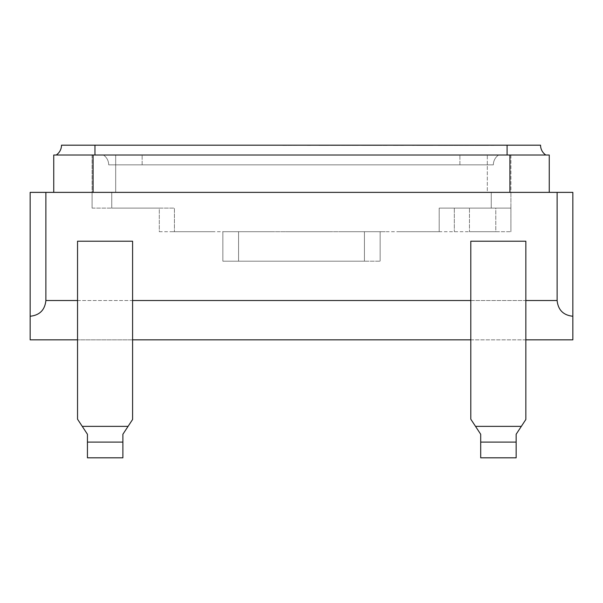 <?xml version="1.0" encoding="UTF-8"?>
<svg xmlns="http://www.w3.org/2000/svg" width="603" height="603" viewBox="0 0 603 603"><rect width="100%" height="100%" fill="white"/><g stroke="black" fill="none" stroke-linecap="round" stroke-linejoin="round"><path stroke-width="0.45" stroke-dasharray="3.02 2.26" d="M549.258 192.372L509.927 192.372L549.258 192.372L549.258 155.009L53.742 155.009L53.742 192.372L93.073 192.372L53.742 192.372M487.314 155.009L115.686 155.009L487.314 155.009L487.314 192.372L510.914 192.372L92.086 192.372L487.314 192.372L487.314 155.009M92.086 155.009L115.686 155.009L92.086 155.009L92.086 192.372L491.249 192.372L92.086 192.372L92.086 155.009M509.927 192.372L93.073 192.372L509.927 192.372L509.927 155.009M510.914 155.009L510.914 192.372L491.249 192.372L510.914 192.372L510.914 155.009M493.91 145.376L437.816 145.376L493.91 145.18M397.151 145.18L403.452 145.18L397.151 145.18M424.987 145.18L412.384 145.376L424.987 145.18M441.268 145.18L437.59 145.18M56.222 155.009A11.796 11.796 0 0 0 61.498 145.18L540.552 145.18A11.796 11.796 0 0 0 545.828 155.009L56.222 155.009L545.828 155.009M417.11 145.18L432.864 145.18L417.11 145.18M406.083 145.18L393.473 145.376L406.083 145.18M364.069 145.18L387.171 145.18L364.069 145.18M358.815 145.18L336.776 145.18M306.821 145.18L282.136 145.376L306.821 145.18M364.137 145.18L352.514 145.18M324.678 145.18L332.916 145.18M498.636 155.009L459.901 155.009L498.636 155.009A11.796 11.796 0 0 0 493.36 164.845L108.691 164.845A11.796 11.796 0 0 0 103.407 155.009L459.901 155.009L103.407 155.009A11.796 11.796 0 0 1 108.691 164.845L493.36 164.845A11.796 11.796 0 0 1 498.636 155.009A11.796 11.796 0 0 0 493.36 164.845M432.864 145.376L417.11 145.376L432.864 145.376M387.171 145.376L364.069 145.376L387.171 145.376M336.776 145.376L322.115 145.18M337.002 145.376L355.137 145.18M355.137 145.376L318.897 145.376L353.622 145.18M353.622 145.376L358.815 145.376M310.5 145.376L306.821 145.376L310.5 145.376M403.452 145.376L393.473 145.376L403.452 145.18M352.514 145.376L358.333 145.18M358.333 145.376L350.411 145.18M350.411 145.376L353.509 145.18M353.509 145.376L364.385 145.18M364.385 145.376L378.247 145.18M378.247 145.376L370.159 145.18M370.159 145.376L376.144 145.18M376.144 145.376L364.137 145.376M364.348 145.376L354.089 145.18L374.569 145.18L364.348 145.376M332.916 145.376L341.479 145.18M341.479 145.376L345.157 145.18M345.157 145.376L332.962 145.18M332.962 145.376L321 145.18M321 145.376L325.786 145.18M325.786 145.376L321.346 145.18M321.346 145.376L318.897 145.18M318.897 145.376L333.075 145.18M333.075 145.376L346.733 145.18M346.733 145.376L343.054 145.18M343.054 145.376L339.851 145.18M339.851 145.376L333.007 145.18M333.007 145.376L322.575 145.18M322.575 145.376L324.678 145.376M444.667 145.376L487.066 145.376L444.667 145.18M470.8 300.52L470.8 419.191L480.697 434.258L475.511 426.359L480.697 434.258L480.697 457.82L480.697 434.258L480.697 457.82L516.145 457.82L516.145 434.258L525.854 419.477L525.854 241.215L525.854 419.477L516.145 434.258L516.145 457.82L480.697 457.82L516.145 457.82L516.145 434.258L525.854 419.477L525.854 241.215L470.8 241.215L525.854 241.215L470.8 241.215L470.8 419.191L470.8 241.215L470.8 300.52L525.854 300.52M480.697 442.089L516.145 442.089M45.881 300.52L77.538 300.52L77.538 241.215L132.592 241.215L77.538 241.215L77.538 419.191L82.249 426.359L77.538 419.191L77.538 241.215L132.592 241.215L132.592 419.477L132.592 241.215L132.592 300.52L77.538 300.52L77.538 419.191L87.435 434.258L82.249 426.359L87.435 434.258L87.435 457.82L122.884 457.82L87.435 457.82L87.435 434.258L87.435 457.82L122.884 457.82L122.884 434.258L122.884 457.82L122.884 434.258L132.592 419.477L128.077 426.359L132.592 419.477L132.592 300.52L557.119 300.52L557.119 192.372L45.881 192.372L45.881 300.52C44.878 310.002 39.64 315.248 30.15 316.251L30.15 192.372L45.881 192.372M87.435 442.089L122.884 442.089M286.267 231.695L328.349 231.695L286.267 231.695M213.718 231.695L171.636 231.695L213.718 231.695M270.77 231.695L228.688 231.695L270.77 231.695M342.73 231.695L384.82 231.695L342.73 231.695M406.384 231.695L442.089 231.695L406.384 231.695M159.305 231.695L469.466 231.695L159.305 231.695L159.305 208.103L111.751 208.103L174.433 208.103L174.433 231.695L174.425 208.103L159.305 208.103L159.305 231.695M495.787 231.695L469.466 231.695L510.914 231.695L495.787 231.695L495.787 208.103L454.33 208.103L469.466 208.103L469.466 231.695L469.466 208.103L510.914 208.103L495.787 208.103L495.787 231.695M364.423 231.695L238.577 231.695L380.154 231.695L364.423 231.695L364.423 261.189L222.846 261.189L380.154 261.189L364.423 261.189L364.423 231.695M222.846 231.695L238.577 231.695L222.846 231.695L222.846 261.189L222.846 231.695M400.008 231.695L442.089 231.695L400.008 231.695M285.709 231.695L327.791 231.695L285.709 231.695M207.025 231.695L171.636 231.695L207.025 231.695M271.327 231.695L229.238 231.695L271.327 231.695M343.288 231.695L385.37 231.695L343.288 231.695M465.915 208.103L439.188 208.103L454.33 208.103L454.33 231.695L454.33 208.103L454.33 231.695L454.33 208.103L439.188 208.103L510.914 208.103L465.915 208.103M460.617 208.103L491.249 208.103L460.617 208.103M510.914 208.103L510.914 231.695L510.914 192.372L510.914 208.103L491.249 208.103L510.914 208.103M30.15 316.251L30.15 339.843L572.85 339.843L572.85 192.372L557.119 192.372M525.854 339.843L470.8 339.843M132.592 339.843L77.538 339.843M572.85 316.251C563.36 315.248 558.122 310.002 557.119 300.52M77.538 300.52L132.592 300.52M92.086 208.103L92.086 192.372L92.086 208.103L111.751 208.103L92.086 208.103M380.154 231.695L380.154 261.189L380.154 231.695M93.073 155.009L93.073 192.372M115.686 155.009L115.686 192.372L115.686 155.009M507.093 145.18L507.093 155.009M94.957 145.18L94.957 155.009M142.15 164.845L142.15 155.009L142.15 164.845M459.901 164.845L459.901 155.009L459.901 164.845M475.511 426.359L521.339 426.359M82.249 426.359L128.077 426.359M111.751 208.103L111.751 192.372L111.751 208.103M491.249 208.103L491.249 192.372L491.249 208.103M439.188 208.103L439.188 231.695L439.188 208.103M238.577 231.695L238.577 261.189L238.577 231.695"/><path stroke-width="0.9" d="M53.742 192.372L53.742 155.009L549.258 155.009L549.258 192.372M545.828 155.009A11.796 11.796 0 0 1 540.552 145.18L61.498 145.18A11.796 11.796 0 0 1 56.222 155.009M437.59 145.18L441.268 145.18M322.115 145.18L337.002 145.18M77.538 339.843L30.15 339.843L30.15 192.372L572.85 192.372L572.85 339.843L525.854 339.843M470.8 339.843L132.592 339.843M525.854 300.52L557.119 300.52L557.119 192.372M30.15 316.251C39.64 315.248 44.878 310.002 45.881 300.52L45.881 192.372M45.881 300.52L77.538 300.52M132.592 300.52L470.8 300.52M557.119 300.52C558.122 310.002 563.36 315.248 572.85 316.251M87.435 442.089L87.435 457.82L122.884 457.82L122.884 442.089L87.435 442.089L87.435 434.258L77.538 419.191L77.538 241.215L132.592 241.215L132.592 419.477L122.884 434.258L122.884 442.089M521.339 426.359L525.854 419.477L525.854 241.215L470.8 241.215L470.8 419.191L475.511 426.359L521.339 426.359L516.145 434.258L516.145 442.089L480.697 442.089L480.697 434.258L475.511 426.359M480.697 442.089L480.697 457.82L516.145 457.82L516.145 442.089M93.073 155.009L93.073 192.372M509.927 155.009L509.927 192.372M94.957 145.18L94.957 155.009M507.093 145.18L507.093 155.009M82.249 426.359L128.077 426.359"/></g></svg>
